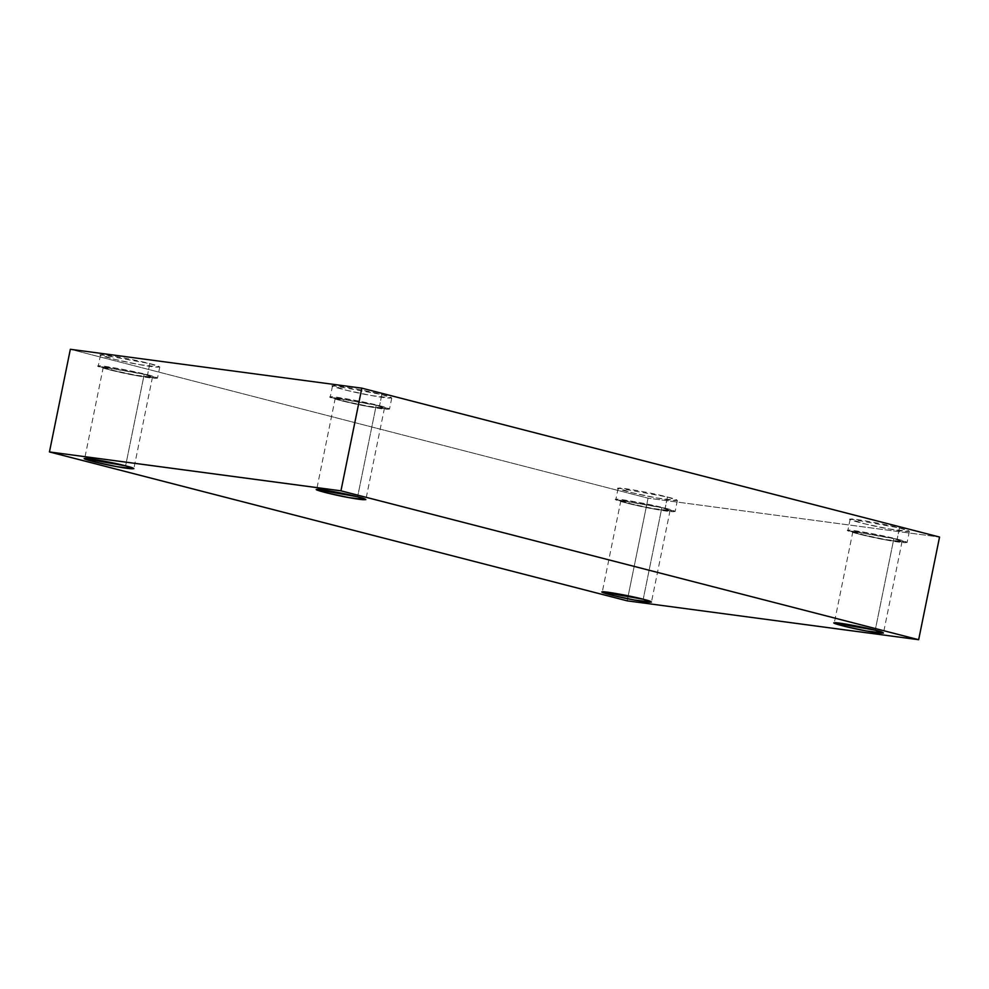 <?xml version="1.0" encoding="UTF-8"?>
<svg xmlns="http://www.w3.org/2000/svg" width="989" height="989" viewBox="0 0 989 989"><rect width="100%" height="100%" fill="white"/><g stroke="black" fill="none" stroke-linecap="round" stroke-linejoin="round"><path stroke-width="0.74" stroke-dasharray="4.95 3.71" d="M149.846 363.631L159.761 367.03L139.449 364.62L113.253 359.081L101.125 354.742L149.846 363.631L147.571 374.782L98.245 366.128L110.991 370.245L137.174 375.783L157.486 378.181L147.571 374.782L149.846 363.631C137.446 360.132 101.644 353.617 101.125 354.742C93.634 354.383 121.795 361.64 139.449 364.62C159.328 368.477 166.968 367.747 149.846 363.631M147.571 374.782C164.706 378.911 157.066 379.64 137.174 375.783C119.521 372.791 91.359 365.534 98.851 365.905C99.382 364.768 135.172 371.295 147.571 374.782M144.221 374.337C133.935 371.444 104.216 366.029 103.783 366.968C97.565 366.659 120.942 372.68 135.592 375.165C152.108 378.367 158.45 377.761 144.221 374.337L152.467 377.155L135.592 375.165L113.859 370.566L103.276 367.154L144.221 374.337L125.603 465.844L144.221 374.337M667.451 497.022L677.366 500.422L657.055 498.011L630.871 492.473L618.731 488.133L667.451 497.022L665.177 508.173L615.85 499.519L628.596 503.636L654.78 509.174L675.104 511.573L665.177 508.173L667.451 497.022C655.052 493.536 619.262 487.008 618.731 488.133C611.239 487.775 639.401 495.032 657.055 498.011C676.946 501.868 684.586 501.139 667.451 497.022M665.177 508.173C682.311 512.302 674.671 513.031 654.78 509.174C637.126 506.183 608.977 498.926 616.468 499.297C616.988 498.159 652.789 504.687 665.177 508.173M661.839 507.728C651.541 504.835 621.821 499.42 621.389 500.36C615.17 500.051 638.548 506.084 653.197 508.556C669.714 511.758 676.056 511.152 661.839 507.728L670.072 510.559L653.197 508.556L631.464 503.957L620.882 500.545L661.839 507.728L643.221 599.235L661.839 507.728M899.458 527.965L909.373 531.365L889.062 528.954L862.878 523.416L850.738 519.089L899.458 527.965L897.184 539.129L847.857 530.463L860.603 534.579L886.787 540.118L907.111 542.516L897.184 539.129L899.458 527.965C887.059 524.479 851.257 517.952 850.738 519.089C843.246 518.718 871.408 525.975 889.062 528.954C908.953 532.811 916.593 532.082 899.458 527.965M897.184 539.129C914.318 543.245 906.678 543.975 886.787 540.118C869.133 537.126 840.984 529.881 848.463 530.24C848.995 529.103 884.784 535.63 897.184 539.129M893.846 538.671C883.548 535.778 853.828 530.364 853.396 531.303C847.177 530.994 870.555 537.027 885.204 539.5C901.721 542.701 908.063 542.096 893.846 538.671L902.079 541.502L885.204 539.5L863.471 534.901L852.889 531.489L893.846 538.671L875.228 630.178L893.846 538.671M381.841 394.574L391.768 397.974L371.444 395.563L345.26 390.025L333.132 385.685L381.841 394.574L379.578 405.725L330.239 397.071L342.985 401.188L369.181 406.726L389.493 409.125L379.578 405.725L381.841 394.574C369.453 391.075 333.652 384.56 333.132 385.685C325.641 385.327 353.79 392.584 371.444 395.563C391.335 399.42 398.975 398.691 381.841 394.574M379.578 405.725C396.7 409.854 389.06 410.583 369.181 406.726C351.528 403.735 323.366 396.478 330.858 396.849C331.377 395.711 367.179 402.239 379.578 405.725M376.228 405.28C365.93 402.387 336.223 396.972 335.79 397.912C329.572 397.603 352.937 403.636 367.599 406.108C384.103 409.31 390.457 408.704 376.228 405.28L384.461 408.111L367.599 406.108L345.853 401.509L335.271 398.097L376.228 405.28L357.61 496.787L376.228 405.28M648.055 498.172L627.174 600.842L648.055 498.172L939.55 537.052L648.055 498.172L70.343 349.29L648.055 498.172M159.761 367.03L157.486 378.181M100.507 354.964L98.245 366.128M152.467 377.155L133.849 468.675M103.276 367.154L84.658 458.661M677.366 500.422L675.104 511.573M618.125 488.368L615.85 499.519M670.072 510.559L651.454 602.066M620.882 500.545L602.264 592.052M909.373 531.365L907.111 542.516M850.132 519.312L847.857 530.463M902.079 541.502L883.461 633.009M852.889 531.489L834.271 622.996M391.768 397.974L389.493 409.125M332.514 385.92L330.239 397.071M384.461 408.111L365.843 499.618M335.271 398.097L316.653 489.604"/><path stroke-width="1.48" d="M125.603 465.844L84.658 458.661L95.241 462.073L116.974 466.672L133.849 468.675L125.603 465.844C139.832 469.268 133.49 469.874 116.974 466.672C102.324 464.2 78.947 458.167 85.165 458.476C85.598 457.536 115.317 462.951 125.603 465.844M643.221 599.235L602.264 592.052L612.846 595.465L634.592 600.063L651.454 602.066L643.221 599.235C657.438 602.66 651.096 603.265 634.592 600.063C619.93 597.591 596.552 591.558 602.771 591.867C603.203 590.928 632.923 596.342 643.221 599.235M875.228 630.178L834.271 622.996L844.853 626.408L866.587 631.007L883.461 633.009L875.228 630.178C889.445 633.603 883.103 634.209 866.587 631.007C851.937 628.534 828.559 622.501 834.778 622.81C835.211 621.871 864.93 627.286 875.228 630.178M357.61 496.787L316.653 489.604L327.235 493.017L348.981 497.615L365.843 499.618L357.61 496.787C371.839 500.211 365.485 500.817 348.981 497.615C334.319 495.143 310.954 489.11 317.172 489.419C317.605 488.479 347.324 493.894 357.61 496.787M627.174 600.842L49.45 451.948L70.343 349.29L49.45 451.948L627.174 600.842L918.657 639.71L939.55 537.052L361.826 388.158L340.945 490.828L918.657 639.71L627.174 600.842M939.55 537.052L918.657 639.71L340.945 490.828L49.45 451.948L340.945 490.828L361.826 388.158L70.343 349.29L361.826 388.158L939.55 537.052"/></g></svg>
